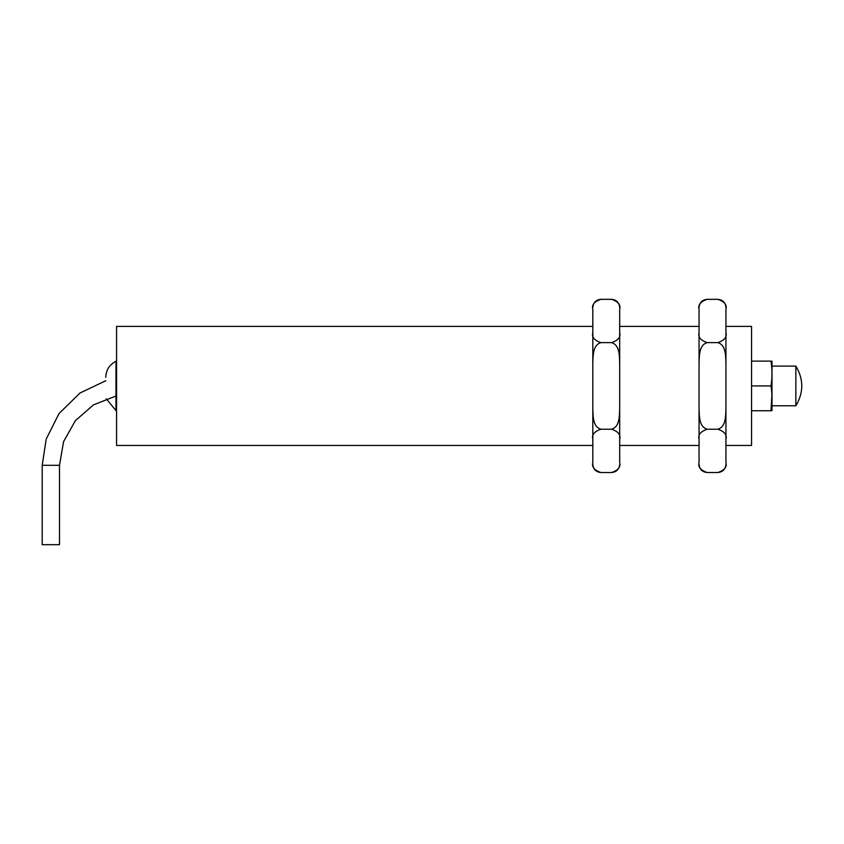 <?xml version="1.0" encoding="UTF-8"?>
<svg xmlns="http://www.w3.org/2000/svg" width="844" height="844" viewBox="0 0 844 844"><rect width="100%" height="100%" fill="white"/><g stroke="black" fill="none" stroke-linecap="round" stroke-linejoin="round"><path stroke-width="1.27" d="M725.935 445.453L751.561 445.453L751.561 385.93L770.973 385.93C772.323 377.658 772.323 369.387 770.973 361.126L751.561 361.126M751.561 410.733L770.973 410.733C772.323 402.461 772.323 394.19 770.973 385.93M770.973 410.733C772.323 410.733 772.323 410.733 770.973 410.733C772.323 410.733 772.323 410.733 770.973 410.733L771.912 394.813M770.973 361.126C772.323 361.126 772.323 361.126 770.973 361.126M771.996 361.126L771.996 410.733M105.774 380.739L80.032 392.987L59.048 413.518L46.198 439.08L42.2 465.297L59.502 465.297L59.502 544.675L42.2 544.675L42.2 465.297M795.85 366.085C803.752 379.315 803.752 392.544 795.85 405.774L795.85 366.085L772.038 366.085M611.562 472.524L600.939 472.524C594.271 470.287 591.57 466.922 592.815 462.428C592.815 465.055 592.815 465.055 592.815 462.428L592.815 439.323C591.57 434.818 594.281 431.453 600.939 429.227L611.562 429.227C618.219 431.463 620.931 434.829 619.686 439.323L619.686 462.428C620.92 466.932 618.209 470.298 611.562 472.524C616.489 472.039 619.201 469.327 619.686 464.4M592.815 362.825C593.163 355.883 592.699 345.006 600.939 342.622L611.562 342.622C618.209 340.396 620.92 337.03 619.686 332.525L619.686 309.421C619.686 306.794 619.686 306.794 619.686 309.421C619.686 306.794 619.686 306.794 619.686 309.421C620.931 304.927 618.219 301.561 611.562 299.325L600.939 299.325C594.281 301.551 591.57 304.916 592.815 309.421C592.815 306.794 592.815 306.794 592.815 309.421L592.815 439.323M600.939 429.227C592.678 426.8 593.174 415.976 592.815 409.034M611.562 342.622C619.823 345.059 619.327 355.883 619.686 362.825L619.686 409.034C619.327 415.965 619.802 426.853 611.562 429.227M600.939 342.622C594.271 340.385 591.57 337.02 592.815 332.525M619.686 332.525L619.686 362.825M619.686 409.034L619.686 439.323M619.686 462.428C619.686 465.065 619.686 465.065 619.686 462.428C619.686 465.065 619.686 465.065 619.686 462.428M717.811 472.524L707.188 472.524C700.52 470.287 697.819 466.922 699.054 462.428C699.054 465.055 699.054 465.055 699.054 462.428L699.054 439.323C697.819 434.818 700.531 431.453 707.188 429.227L717.811 429.227C724.468 431.463 727.18 434.829 725.935 439.323L725.935 462.428C727.169 466.932 724.458 470.298 717.811 472.524C722.738 472.039 725.45 469.327 725.935 464.4M699.054 362.825C699.412 355.883 698.938 345.006 707.188 342.622L717.811 342.622C724.458 340.396 727.169 337.03 725.935 332.525L725.935 309.421C725.935 306.794 725.935 306.794 725.935 309.421C725.935 306.794 725.935 306.794 725.935 309.421C727.18 304.927 724.468 301.561 717.811 299.325L707.188 299.325C700.531 301.551 697.819 304.916 699.054 309.421C699.054 306.794 699.054 306.794 699.054 309.421L699.054 439.323M707.188 429.227C698.916 426.8 699.412 415.976 699.054 409.034M717.811 342.622C726.072 345.059 725.576 355.883 725.935 362.825L725.935 409.034C725.576 415.965 726.051 426.853 717.811 429.227M707.188 342.622C700.52 340.385 697.819 337.02 699.054 332.525M725.935 332.525L725.935 362.825M725.935 409.034L725.935 439.323M725.935 462.428C725.935 465.065 725.935 465.065 725.935 462.428C725.935 465.065 725.935 465.065 725.935 462.428M592.815 326.396L116.577 326.396L116.577 445.453L592.815 445.453M751.561 385.93L751.561 326.396L725.935 326.396M106.281 398.758L115.976 410.617L115.976 361.232C109.477 364.608 106.08 369.957 105.774 377.279M115.976 410.617L116.577 410.764M115.976 361.232L116.577 361.084M115.976 396.026L93.568 404.814L75.411 420.618L63.595 441.591L59.502 465.297M795.85 405.774L772.038 405.774M600.939 472.524C596.012 472.039 593.3 469.327 592.815 464.4M600.939 299.325C596.012 299.81 593.3 302.521 592.815 307.448M611.562 299.325C616.489 299.82 619.201 302.521 619.686 307.448M707.188 472.524C702.25 472.039 699.549 469.327 699.054 464.4M707.188 299.325C702.25 299.81 699.549 302.521 699.054 307.448M717.811 299.325C722.738 299.82 725.45 302.521 725.935 307.448M699.054 326.396L619.686 326.396M699.054 445.453L619.686 445.453"/></g></svg>
